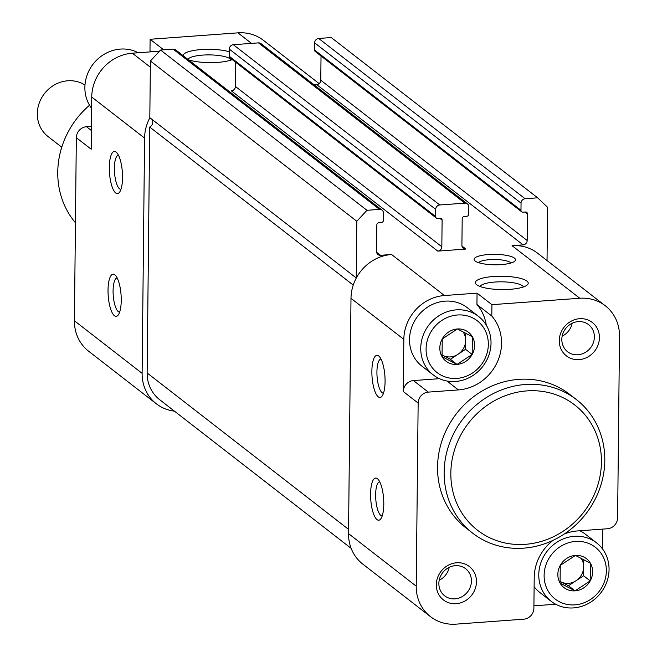 <?xml version="1.0" encoding="UTF-8"?>
<svg xmlns="http://www.w3.org/2000/svg" width="657" height="657" viewBox="0 0 657 657"><rect width="100%" height="100%" fill="white"/><g stroke="black" fill="none" stroke-linecap="round" stroke-linejoin="round"><path stroke-width="0.99" d="M560.076 583.104A18.306 16.819 127.8 0 0 575.047 590.857A18.306 16.819 127.8 0 0 590.2 580.895A18.306 16.819 127.8 0 0 590.388 563.18A18.306 16.819 127.8 0 0 575.417 555.428L560.265 565.381L560.076 583.104L575.047 590.857L590.2 580.895L590.388 563.18L575.417 555.428A18.306 16.819 127.8 0 0 560.265 565.381A18.306 16.819 127.8 0 0 560.076 583.104M442.054 356.652A18.306 16.819 127.8 0 0 457.017 364.413A18.306 16.819 127.8 0 0 472.178 354.452A18.306 16.819 127.8 0 0 472.358 336.737A18.306 16.819 127.8 0 0 457.395 328.976L442.235 338.938L442.054 356.652L457.017 364.413L472.178 354.452L472.358 336.737L457.395 328.976A18.306 16.819 127.8 0 0 442.235 338.938A18.306 16.819 127.8 0 0 442.054 356.652M476.473 581.765A21.139 19.414 127.8 0 0 446.538 566.252A21.139 19.414 127.8 0 0 446.169 601.689A21.139 19.414 127.8 0 0 476.473 581.765M599.43 337.698A21.139 19.414 127.8 0 0 569.496 322.185A21.139 19.414 127.8 0 0 569.126 357.613A21.139 19.414 127.8 0 0 599.43 337.698M472.613 533.123L466.01 527.998A84.564 77.666 -52.2 0 1 437.546 467.078A84.564 77.666 -52.2 0 1 484.447 389.658A84.564 77.666 -52.2 0 1 569.734 394.405L576.337 399.538A84.564 77.666 127.8 0 0 463.128 418.698A84.564 77.666 127.8 0 0 472.613 533.123A84.564 77.666 127.8 0 0 557.9 537.869A84.564 77.666 127.8 0 0 604.801 460.458A84.564 77.666 127.8 0 0 576.337 399.538M439.467 378.678L413.434 380.575A10.569 9.707 -52.2 0 0 403.283 391.539L403.833 339.373A42.286 38.837 -52.2 0 1 444.428 295.527L477.056 293.137L476.941 304.503L491.797 316.042L491.921 304.676L579.778 298.253A42.286 38.837 -52.2 0 1 605.278 305.768A42.286 38.837 -52.2 0 1 619.51 336.228L617.613 517.79A10.569 9.707 -52.2 0 1 607.462 528.754L577.339 530.955A44.922 41.26 -52.2 0 0 564.355 533.952M491.797 316.042A44.922 41.26 -52.2 0 1 497.374 361.941A44.922 41.26 -52.2 0 1 458.422 389.913L428.298 392.114A10.569 9.707 -52.2 0 0 418.148 403.078L416.226 586.175A42.286 38.837 -52.2 0 0 430.458 616.636A42.286 38.837 -52.2 0 0 455.966 624.15L523.744 619.19A10.569 9.707 -52.2 0 0 533.886 608.234L534.215 577.544A44.922 41.26 -52.2 0 1 553.227 540.259M547.035 260.542L547.593 207.316L537.656 197.823L525.107 198.734A4.229 3.885 -52.2 0 0 521.05 203.12L520.976 210.281A2.111 1.938 -52.2 0 0 522.964 212.178L525.469 211.997A2.111 1.938 -52.2 0 1 527.456 213.895L527.177 240.495A4.229 3.885 -52.2 0 1 523.12 244.88L512.074 245.685A42.286 38.837 -52.2 0 1 537.582 253.2L605.278 305.768M391.58 254.497L380.543 255.302A4.229 3.885 -52.2 0 1 376.568 251.508L376.847 224.916A2.111 1.938 -52.2 0 1 378.875 222.723L381.38 222.534A2.111 1.938 -52.2 0 0 383.417 220.341L383.491 213.18A4.229 3.885 -52.2 0 0 379.516 209.386L366.967 210.306L356.817 221.269L356.225 277.952A5.289 4.854 -52.2 0 1 356.316 277.985A42.286 38.837 -52.2 0 1 391.58 254.497L444.428 295.527M437.776 251.122A4.229 3.885 -52.2 0 0 441.833 246.736L442.112 220.136A2.111 1.938 -52.2 0 0 440.124 218.239L437.611 218.42A2.111 1.938 -52.2 0 1 435.624 216.523L435.698 209.361A4.229 3.885 -52.2 0 1 439.763 204.976L464.86 203.144A4.229 3.885 -52.2 0 1 468.835 206.939L468.761 214.1A2.111 1.938 -52.2 0 1 466.733 216.293L464.22 216.482A2.111 1.938 -52.2 0 0 462.191 218.674L461.912 245.266A4.229 3.885 -52.2 0 0 465.887 249.06L437.776 251.122L231.363 90.855A4.229 3.885 -52.2 0 0 235.42 86.469L235.674 62.243M351.15 548.357L159.594 399.62A36.997 33.983 -52.2 0 1 147.143 372.971L149.714 127.056A5.289 4.854 -52.2 0 0 151.931 119.328M174.442 411.151A42.286 38.837 -52.2 0 1 156.35 403.8A42.286 38.837 -52.2 0 1 142.117 373.34L144.581 138.077A42.286 38.837 -52.2 0 1 149.895 117.751M121.241 300.413A21.139 6.447 -94.2 0 0 115.23 275.16A21.139 6.447 -94.2 0 0 108.208 295.757A21.139 6.447 -94.2 0 0 118.153 315.114A21.139 6.447 -94.2 0 0 121.241 300.413M122.53 177.669A21.139 6.447 -94.2 0 0 116.519 152.416A21.139 6.447 -94.2 0 0 109.497 173.013A21.139 6.447 -94.2 0 0 119.443 192.37A21.139 6.447 -94.2 0 0 122.53 177.669M144.581 138.077L91.742 97.055L91.2 149.221L76.335 137.683A10.569 9.707 -52.2 0 1 86.486 126.719L91.438 126.358M156.35 403.8L88.646 351.232A42.286 38.837 -52.2 0 1 74.413 320.772L76.335 137.683M91.742 97.055A42.286 38.837 -52.2 0 1 132.336 53.201L159.462 51.213M488.332 254.546A20.72 5.223 0.6 0 0 474.781 260.722A20.72 5.223 0.6 0 0 494.754 264.796A20.72 5.223 0.6 0 0 514.801 261.141A20.72 5.223 0.6 0 0 509.076 255.926A20.72 5.223 0.6 0 0 488.332 254.546M493.538 276.498A26.428 6.66 0.6 0 0 476.259 284.382A26.428 6.66 0.6 0 0 501.718 289.573A26.428 6.66 0.6 0 0 527.284 284.916A26.428 6.66 0.6 0 0 519.991 278.256A26.428 6.66 0.6 0 0 493.538 276.498M229.268 51.739A26.428 6.66 0.6 0 0 201.264 49.562A26.428 6.66 0.6 0 0 183.089 55.648M188.419 59.779A26.428 6.66 0.6 0 0 232.258 59.59M477.056 293.137L491.921 304.676M314.038 84.802L316.715 84.613A4.229 3.885 -52.2 0 0 320.772 80.228L321.027 56.001M163.675 49.809L150.108 39.272L237.965 32.85A42.286 38.837 -52.2 0 1 263.465 40.364L319.146 83.603M151.48 51.804L149.985 50.646A44.922 41.26 -52.2 0 1 150.987 51.837M149.985 50.646L150.108 39.272M356.225 277.952L149.812 117.685L150.404 61.002L160.554 50.039L173.103 49.119A4.229 3.885 -52.2 0 1 175.657 49.866L382.062 210.133M436.338 218.05L229.925 57.783A2.111 1.938 -52.2 0 1 229.219 56.256L229.293 49.094A4.229 3.885 -52.2 0 1 233.35 44.709L258.456 42.877A4.229 3.885 -52.2 0 1 261.001 43.625L467.414 203.892M537.656 197.823L331.251 37.556L318.702 38.467A4.229 3.885 -52.2 0 0 314.637 42.853L314.563 50.014A2.111 1.938 -52.2 0 0 315.278 51.542L521.683 211.809M353.244 285.089L149.714 127.056M356.817 221.269L150.404 61.002M366.967 210.306L160.554 50.039M430.458 616.636L362.763 564.067A42.286 38.837 -52.2 0 1 348.53 533.607L350.994 298.344A42.286 38.837 -52.2 0 1 356.316 277.985M602.51 529.115L602.305 548.652M555.682 604.235L533.911 605.82M383.795 504.272A21.139 6.447 -94.2 0 0 377.783 479.019A21.139 6.447 -94.2 0 0 370.762 499.616A21.139 6.447 -94.2 0 0 380.707 518.973A21.139 6.447 -94.2 0 0 383.795 504.272M385.076 381.528A21.139 6.447 -94.2 0 0 379.073 356.275A21.139 6.447 -94.2 0 0 372.051 376.872A21.139 6.447 -94.2 0 0 381.988 396.228A21.139 6.447 -94.2 0 0 385.076 381.528M476.941 304.503A44.922 41.26 -52.2 0 1 486.246 325.1M89.533 105.243A84.564 77.666 127.8 0 0 75.44 222.764M601.434 462.101A79.283 72.812 127.8 0 0 489.169 403.932A79.283 72.812 127.8 0 0 487.781 536.802A79.283 72.812 127.8 0 0 601.434 462.101M138.241 52.765A36.997 33.983 127.8 0 0 94.132 62.858A36.997 33.983 127.8 0 0 91.627 108.348M594.371 337.008A17.131 15.735 127.8 0 0 588.606 324.657A17.131 15.735 127.8 0 0 565.669 328.541A17.131 15.735 127.8 0 0 567.591 351.725A17.131 15.735 127.8 0 0 584.87 352.694A17.131 15.735 127.8 0 0 594.371 337.008M471.422 581.075A17.131 15.735 127.8 0 0 465.649 568.732A17.131 15.735 127.8 0 0 442.711 572.608A17.131 15.735 127.8 0 0 444.633 595.8A17.131 15.735 127.8 0 0 461.912 596.761A17.131 15.735 127.8 0 0 471.422 581.075M478.575 316.444L467.349 307.731A36.997 33.983 127.8 0 0 417.819 316.116A36.997 33.983 127.8 0 0 421.966 366.171L433.193 374.892A36.997 33.983 127.8 0 0 470.511 376.97A36.997 33.983 127.8 0 0 491.025 343.102A36.997 33.983 127.8 0 0 478.575 316.444A36.997 33.983 127.8 0 0 429.046 324.829A36.997 33.983 127.8 0 0 433.193 374.892M488.332 344.416A32.768 30.099 127.8 0 0 441.931 320.37A32.768 30.099 127.8 0 0 441.356 375.295A32.768 30.099 127.8 0 0 488.332 344.416M596.605 542.896A36.997 33.983 127.8 0 0 547.076 551.28A36.997 33.983 127.8 0 0 551.223 601.336A36.997 33.983 127.8 0 0 588.541 603.413A36.997 33.983 127.8 0 0 609.055 569.545A36.997 33.983 127.8 0 0 596.605 542.896L585.371 534.174A36.997 33.983 127.8 0 0 579.901 530.766M534.116 586.635A36.997 33.983 127.8 0 0 539.997 592.622L551.223 601.336M606.362 570.867A32.768 30.099 127.8 0 0 559.961 546.821A32.768 30.099 127.8 0 0 559.386 601.738A32.768 30.099 127.8 0 0 606.362 570.867M465.739 333.115L465.567 349.327L472.178 354.452M465.567 349.327L450.415 359.28L457.017 364.413M450.415 359.28L441.824 354.829M441.816 354.755A15.858 14.561 127.8 0 0 442.933 355.404A15.858 14.561 127.8 0 0 457.995 354.304A15.858 14.561 127.8 0 0 465.665 340.466A15.858 14.561 127.8 0 0 462.848 331.621M583.769 559.567L583.597 575.77L590.2 580.895M583.597 575.77L568.445 585.732L575.047 590.857M568.445 585.732L559.854 581.281M559.846 581.207A15.858 14.561 127.8 0 0 560.955 581.856A15.858 14.561 127.8 0 0 576.017 580.747A15.858 14.561 127.8 0 0 583.687 566.909A15.858 14.561 127.8 0 0 580.878 558.064M118.441 155.175A17.131 5.223 -94.2 0 0 114.523 172.643A17.131 5.223 -94.2 0 0 120.937 189.356M380.986 359.034A17.131 5.223 -94.2 0 0 377.069 376.502A17.131 5.223 -94.2 0 0 383.491 393.215M379.705 481.778A17.131 5.223 -94.2 0 0 375.788 499.246A17.131 5.223 -94.2 0 0 382.202 515.959M117.151 277.919A17.131 5.223 -94.2 0 0 113.234 295.387A17.131 5.223 -94.2 0 0 119.648 312.1M231.182 60.001A21.853 5.511 0.6 0 0 202.643 55.106A21.853 5.511 0.6 0 0 187.877 59.36M523.457 286.937A21.853 5.511 0.6 0 0 494.918 282.042A21.853 5.511 0.6 0 0 480.045 286.485M510.941 263.014A16.499 4.156 0.6 0 0 489.613 259.663A16.499 4.156 0.6 0 0 478.6 262.669M84.975 85.057A31.708 29.13 127.8 0 0 43.674 94.633A31.708 29.13 127.8 0 0 48.002 136.516L61.758 147.201M142.117 373.34L74.413 320.772M150.346 67.186L132.336 53.201M512.074 245.685L579.778 298.253M523.12 244.88L316.715 84.613M251.532 43.387L237.965 32.85M380.543 255.302L376.625 252.272M465.887 249.06L461.978 246.03M91.389 130.529L86.486 126.719M348.571 529.378L147.143 372.971M379.516 209.386L173.103 49.119M441.833 246.736L235.42 86.469M442.112 220.136L439.705 218.272M435.624 216.523L229.219 56.256M435.698 209.361L229.293 49.094M439.763 204.976L233.35 44.709M464.86 203.144L258.456 42.877M527.177 240.495L320.772 80.228M527.456 213.895L525.05 212.03M520.976 210.281L314.563 50.014M521.05 203.12L314.637 42.853M525.107 198.734L318.702 38.467M348.53 533.607L416.226 586.175M403.283 391.539L418.148 403.078M350.994 298.344L403.833 339.373M446.957 381.019L458.422 389.913M413.434 380.575L428.298 392.114M562.162 336.146A17.131 15.735 127.8 0 0 572.165 323.269M439.204 580.213A17.131 15.735 127.8 0 0 449.207 567.336"/></g></svg>
